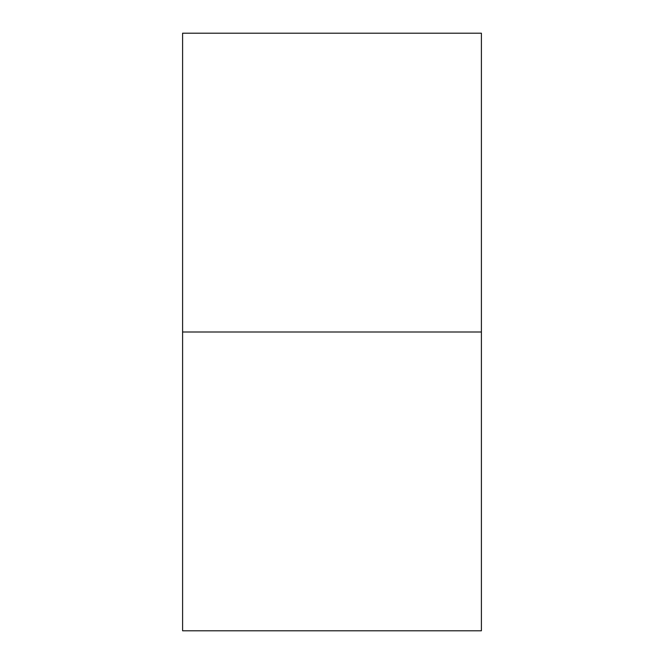 <?xml version="1.0" encoding="UTF-8"?>
<svg xmlns="http://www.w3.org/2000/svg" width="664" height="664" viewBox="0 0 664 664"><rect width="100%" height="100%" fill="white"/><g stroke="black" fill="none" stroke-linecap="round" stroke-linejoin="round"><path stroke-width="1" d="M182.6 630.8L182.6 33.2L182.6 630.8L481.4 630.8L481.4 332L182.6 332L481.4 332L481.4 33.2L481.4 630.8M182.6 33.2L481.4 33.2"/></g></svg>
